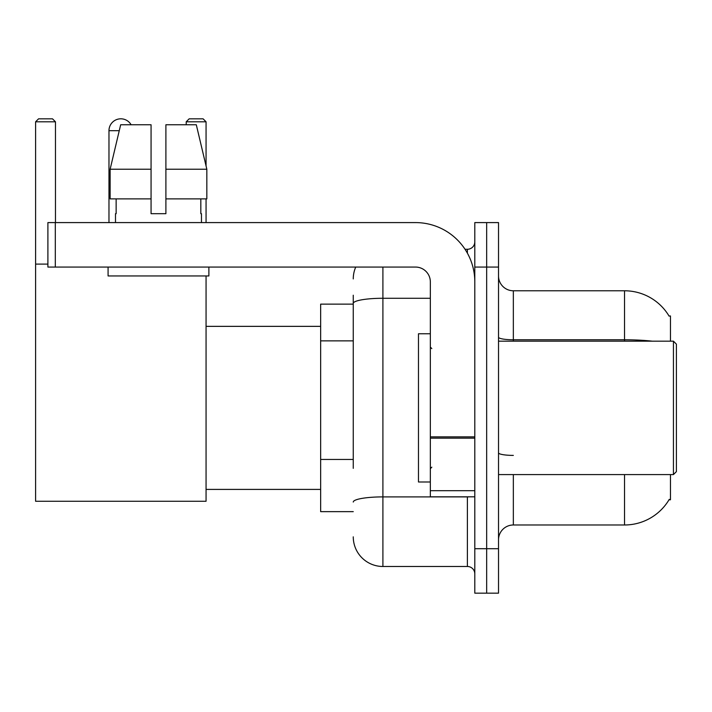 <?xml version="1.0" encoding="UTF-8"?>
<svg xmlns="http://www.w3.org/2000/svg" width="712" height="712" viewBox="0 0 712 712"><rect width="100%" height="100%" fill="white"/><g stroke="black" fill="none" stroke-linecap="round" stroke-linejoin="round"><path stroke-width="1.07" d="M670.473 341.173L670.473 315.977L669.013 315.977M670.473 474.584L670.473 499.779L669.013 499.779L669.271 499.343A51.878 51.878 0 0 1 624.522 524.984A51.878 51.878 0 0 0 669.013 499.779M353.259 331.97L353.259 295.222L353.259 304.122L320.649 304.122L320.649 511.643L353.259 511.643M513.343 474.584L513.343 524.984A14.827 14.827 0 0 0 498.525 539.803A14.827 14.827 0 0 1 513.343 524.984L624.522 524.984L624.522 474.584M486.661 548.703L486.661 593.167L498.525 593.167L498.525 548.703L486.661 548.703L486.661 593.167L474.806 593.167L474.806 548.703L486.661 548.703L486.661 267.062L486.661 548.703M474.806 548.703L474.806 222.589L486.661 222.589L486.661 267.062L486.661 222.589L498.525 222.589L498.525 548.703M652.317 341.173A51.878 9.007 180 0 0 624.522 339.775L624.522 290.781A51.878 51.878 0 0 1 669.12 316.164A51.878 51.878 0 0 0 624.522 290.781L513.343 290.781A14.827 14.827 0 0 1 498.525 275.953A14.827 14.827 0 0 0 513.343 290.781L513.343 341.173M353.259 468.345L353.259 295.222M382.905 267.062L382.905 566.485L467.392 566.485L467.392 496.816M465.034 249.271L467.392 249.271A7.414 7.414 0 0 0 474.806 241.866M474.806 573.899A7.414 7.414 0 0 0 467.392 566.485M353.259 278.917A29.646 29.646 0 0 1 355.733 267.062M382.905 566.485A29.646 29.646 0 0 1 353.259 536.839M165.896 213.698L151.069 213.698L165.896 213.698L151.069 213.698L165.896 213.698L165.896 124.76L196.307 124.76L206.836 169.234L206.836 198.879L165.896 198.879M206.062 121.796L186.206 121.796L189.169 118.833L203.098 118.833L206.062 121.796L206.062 165.967L206.836 169.234L165.896 169.234M108.972 222.589L108.972 130.688A11.855 11.855 0 0 1 131.106 124.76M206.062 275.953L206.062 501.266L35.6 501.266L35.6 121.796L38.564 118.833L52.501 118.833L55.465 121.796L35.6 121.796M55.465 222.589L55.465 121.796M35.6 264.099L47.9 264.099M206.062 198.879L206.062 222.589M186.206 121.796L186.206 124.76M474.806 496.816L430.342 496.816L430.342 436.874L474.806 436.874L474.806 281.881A59.292 59.292 0 0 0 415.514 222.589L55.313 222.589L55.313 267.062L415.514 267.062A14.827 14.827 0 0 1 430.342 281.881L430.342 436.874M55.313 267.062L47.9 267.062L47.9 222.589L55.313 222.589M151.069 169.234L151.069 198.879L151.069 169.234L110.129 169.234L120.666 124.76L151.069 124.76L151.069 213.698M115.495 213.698L116.136 213.698L115.495 213.698L115.495 222.589M201.469 213.698L200.829 213.698L201.469 213.698L201.469 222.589M200.829 198.879L200.829 213.698M116.136 213.698L116.136 198.879M108.082 267.062L108.082 275.953L208.883 275.953L208.883 267.062M151.069 198.879L110.129 198.879L110.129 169.234L120.666 124.76M206.836 198.879L206.836 169.234L196.307 124.76M673.436 341.173L676.4 344.145L676.4 471.62L673.436 474.584L673.436 341.173L498.525 341.173M430.342 333.768L418.478 333.768L418.478 481.997L430.342 481.997M353.259 340.87L320.649 340.87M353.259 459.454L320.649 459.454M624.522 341.173L624.522 339.775L513.343 339.775A14.827 2.572 -0 0 1 498.525 337.203M498.525 267.062L474.806 267.062M513.343 455.395A14.827 2.572 0 0 1 498.525 452.823M469.973 496.816A7.414 1.29 0 0 1 467.392 496.896L382.905 496.896A29.646 5.144 180 0 0 353.259 502.049M353.259 303.419A29.646 5.144 180 0 1 382.905 298.275L430.342 298.275M467.392 253.178L467.392 249.271M119.251 130.688L108.972 130.688M474.806 438.165L430.342 438.165M430.342 490.693L474.806 490.693M206.062 489.411L320.649 489.411M206.062 326.354L320.649 326.354M498.525 474.584L673.436 474.584M431.819 348.586L430.342 347.109M431.819 467.17L430.342 468.656"/></g></svg>
